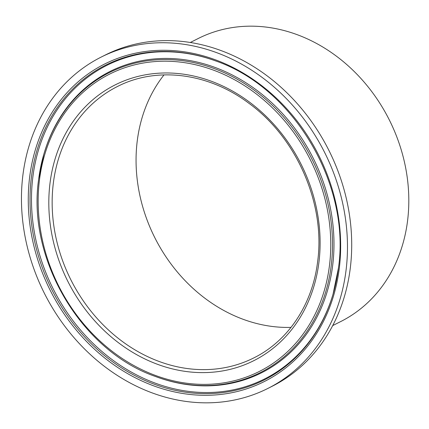 <?xml version="1.0" encoding="UTF-8"?>
<svg xmlns="http://www.w3.org/2000/svg" width="429" height="429" viewBox="0 0 429 429"><rect width="100%" height="100%" fill="white"/><g stroke="black" fill="none" stroke-linecap="round" stroke-linejoin="round"><path stroke-width="0.64" d="M164.017 74.887A151.866 128.416 -116.7 0 0 137.269 140.755A151.866 128.416 -116.7 0 0 291.028 327.37M332.711 325.584L340.749 321.541A158.451 133.982 -116.7 0 0 407.55 220.93A158.451 133.982 -116.7 0 0 346.396 64.243A158.451 133.982 -116.7 0 0 198.337 38.444L190.299 42.487M267.803 388.47L272.045 386.336A185.462 156.821 -116.7 0 0 350.23 268.575A185.462 156.821 -116.7 0 0 278.652 85.183A185.462 156.821 -116.7 0 0 105.357 54.982L101.115 57.111A185.462 156.821 -116.7 0 0 22.93 174.871A185.462 156.821 -116.7 0 0 94.509 358.269A185.462 156.821 -116.7 0 0 267.803 388.47A185.462 156.821 -116.7 0 0 345.994 270.71A185.462 156.821 -116.7 0 0 274.41 87.312A185.462 156.821 -116.7 0 0 101.115 57.111M29.681 176.877A177.708 150.268 -116.7 0 0 163.454 389.087A177.708 150.268 -116.7 0 0 339.237 268.704A177.708 150.268 -116.7 0 0 205.47 56.494A177.708 150.268 -116.7 0 0 29.681 176.877M333.065 294.074L338.422 268.125C350.895 184.513 293.581 87.736 215.808 60.982A176.244 149.029 -116.7 0 0 31.419 177.021A176.244 149.029 -116.7 0 0 151.748 383.263A176.244 149.029 -116.7 0 0 333.065 294.074A176.244 149.029 -116.7 0 0 338.417 268.157M216.157 61.116A175.509 148.407 -116.7 0 0 212.838 59.937A175.509 148.407 -116.7 0 0 32.883 176.796A175.509 148.407 -116.7 0 0 150.89 381.461A175.509 148.407 -116.7 0 0 332.137 297.088A175.509 148.407 -116.7 0 0 333.167 293.72M155.496 376.501C81.258 350.911 26.807 258.923 38.664 179.204L43.779 154.419A167.916 141.988 -116.7 0 1 216.532 69.444A167.916 141.988 -116.7 0 1 331.172 265.942A167.916 141.988 -116.7 0 1 155.496 376.501L156.188 376.759A168.651 142.61 -116.7 0 0 159.711 378.013A168.651 142.61 -116.7 0 0 332.636 265.717A168.651 142.61 -116.7 0 0 219.24 69.053A168.651 142.61 -116.7 0 0 45.077 150.134A168.651 142.61 -116.7 0 0 43.989 153.711L43.779 154.419A167.916 141.988 -116.7 0 0 38.674 179.172M39.484 179.783A166.452 140.75 -116.7 0 0 164.784 378.555A166.452 140.75 -116.7 0 0 329.434 265.798A166.452 140.75 -116.7 0 0 204.14 67.026A166.452 140.75 -116.7 0 0 39.484 179.783M50.043 182.915A154.333 130.502 -116.7 0 0 166.216 367.213A154.333 130.502 -116.7 0 0 318.881 262.666A154.333 130.502 -116.7 0 0 202.703 78.368A154.333 130.502 -116.7 0 0 50.043 182.915M53.362 182.963A151.866 128.416 -116.7 0 0 111.98 333.14A151.866 128.416 -116.7 0 0 253.882 357.872C288.256 340.878 312.451 304.499 317.61 261.765C325.632 204.279 296.911 138.009 248.9 103.287C208.494 72.791 156.644 66.264 117.39 86.529A151.866 128.416 -116.7 0 0 53.362 182.963"/></g></svg>
